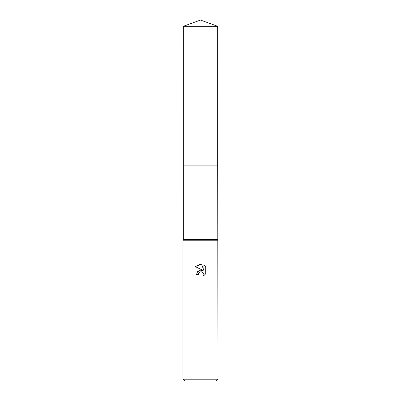 <?xml version="1.0" encoding="UTF-8"?>
<svg xmlns="http://www.w3.org/2000/svg" width="401" height="401" viewBox="0 0 401 401"><rect width="100%" height="100%" fill="white"/><g stroke="black" fill="none" stroke-linecap="round" stroke-linejoin="round"><path stroke-width="0.3" stroke-dasharray="2 1.5" d="M217.668 239.392L183.332 239.392M218.019 240.795L182.981 240.795M218.019 379.196L182.981 379.196M216.269 380.95L184.731 380.95M205.708 273.828L205.708 266.916M197.593 271.552L196.47 274.6L198.31 274.6M195.297 266.6L202.731 270.264M199.743 272.139L200.039 271.993M201.513 271.813L203.372 272.936M203.898 265.091L203.898 270.695L201.628 264.154M217.668 26.301L183.332 26.301"/><path stroke-width="0.6" d="M183.332 26.301L217.668 26.301L200.5 20.05L183.332 26.301L183.327 165.112L217.673 165.112L218.019 379.196L182.981 379.196L184.731 380.95L216.269 380.95L218.019 379.196M217.668 26.301L217.673 165.112L183.327 165.112L183.332 239.392L217.668 239.392M183.332 239.392L182.981 240.795L218.019 240.795M200.5 271.848L198.605 273.332L198.31 274.6L196.47 274.6L197.613 271.527L200.5 269.993L202.731 270.264L195.297 266.6L200.5 264.033L201.628 264.154L203.898 270.695L203.898 265.091L205.708 266.916L205.708 273.828L203.613 275.833L203.909 274.58L203.693 273.512L202.184 271.998L200.5 271.848L201.513 271.813M198.31 274.6L198.5 273.572M203.372 272.936L203.909 274.58L203.613 275.833L205.708 273.828M202.731 270.264L197.593 271.552M198.605 273.332L199.743 272.139M200.039 271.993L200.43 271.868M205.708 266.916L203.898 265.091M201.628 264.154L195.297 266.6M182.981 240.795L182.981 379.196"/></g></svg>
